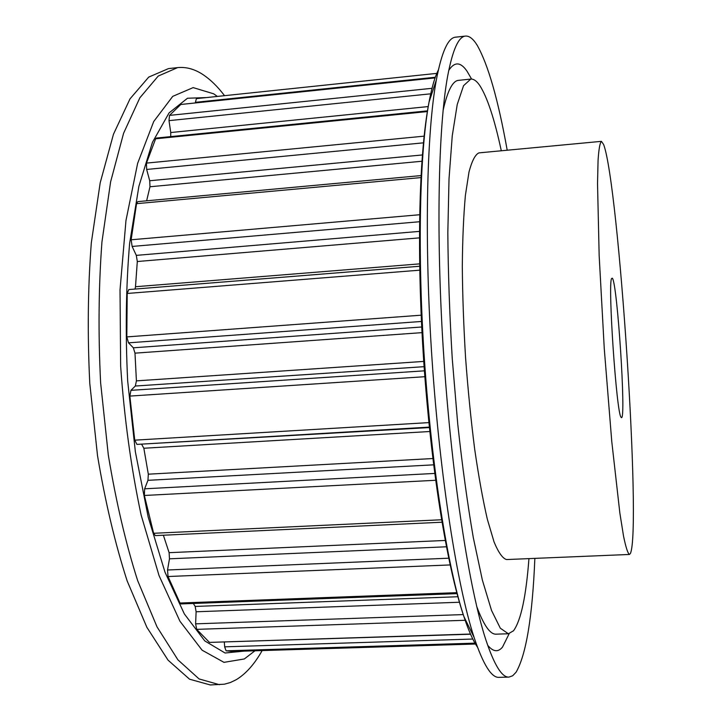<?xml version="1.0" encoding="UTF-8"?>
<svg xmlns="http://www.w3.org/2000/svg" width="721" height="721" viewBox="0 0 721 721"><rect width="100%" height="100%" fill="white"/><g stroke="black" fill="none" stroke-linecap="round" stroke-linejoin="round"><path stroke-width="1.08" d="M612.372 278.234C617.338 283.317 626.252 419.144 621.493 417.639L621.024 417.207C616.482 413.178 607.659 283.074 611.624 278.468L612.372 278.234M528.944 558.622C526.069 596.537 520.923 620.592 513.496 630.794L508.35 633.768L500.32 628.207L491.533 610.444L482.376 580.117L473.318 537.704C467.496 503.889 462.296 465.991 457.736 424.002L452.274 358.959C449.607 314.753 448.129 272.619 447.831 232.577L449.012 179.006L452.256 135.764L457.24 104.473L463.549 85.691L470.759 79.085C473.679 78.859 476.662 80.959 479.708 85.411C487.27 97.128 494.462 118.92 501.302 150.779M470.759 79.085L458.547 80.355C452.653 80.779 447.507 90.81 443.1 110.439M476.716 606.442C483.728 625.296 490.19 634.534 496.084 634.165L508.35 633.768M630.388 553.512L629.406 554.458C627.766 553.25 625.81 547.185 623.557 536.253L619.862 513.091L611.778 441.622L604.27 348.658L599.16 255.531L597.529 183.621L598.07 160.17C598.827 149.04 599.944 142.767 601.413 141.343L603.621 144.488C618.87 184.738 641.6 529.358 630.388 553.512M629.406 554.458L506.539 559.55C502.645 558.451 498.481 552.583 494.056 541.931L487.351 519.291C482.863 499.797 478.645 476.464 474.697 449.282C471.02 420.397 467.983 389.989 465.595 358.058C463.657 326.09 462.558 295.547 462.305 266.437C462.549 238.966 463.585 215.273 465.396 195.355L468.992 172.022C471.94 160.864 475.265 154.483 478.969 152.879L601.413 141.343M534.865 558.369C532.44 616.806 526.177 654.758 516.065 672.233L512.631 675.802L508.954 677.091C502.05 677.596 494.381 665.276 485.954 640.122C469.488 590.283 452.112 479.961 443.956 359.518C435.79 239.084 438.125 127.428 447.705 75.813C452.662 49.758 458.601 36.51 465.514 36.086C469.344 35.789 473.246 38.871 477.23 45.342C488.153 64.692 498.148 99.651 507.205 150.22M508.954 677.091L499.031 677.352C491.515 677.902 483.214 664.618 474.121 637.49C457.357 586.624 440.08 478.158 432.095 360.329C424.101 242.49 426.589 132.682 436.331 80.022C441.685 51.921 448.12 37.636 455.636 37.168L465.514 36.086M448.741 70.424C454.491 61.519 460.584 61.781 467.037 71.217L471.588 79.067M509.17 633.678L502.51 647.079C498.121 652.451 493.182 651.865 487.711 645.322M224.546 95.677C217.778 86.772 210.766 79.86 203.493 74.939C195.003 69.207 186.388 66.756 177.654 67.594L168.507 68.594L148.733 77.093L130.014 98.858L113.44 134.304L100.183 182.864L91.324 242.779C87.854 287.472 87.34 334.391 89.792 383.527L97.515 455.645C105.275 502.077 115.162 543.841 127.166 580.946L146.85 627.27L168.056 660.157L189.542 679.2L210.28 684.95L224.375 684.202L230.35 682.535L236.127 679.759C245.78 673.964 254.45 664.239 262.147 650.576M177.654 67.594L158.223 76.066L139.838 97.822L123.579 133.277L110.601 181.881L101.958 241.85C98.597 286.607 98.155 333.58 100.625 382.788L108.303 455.023C116 501.528 125.769 543.355 137.621 580.522L157.043 626.919L177.934 659.859L199.086 678.939L219.481 684.707M420.911 177.591L136.548 203.664L131.159 239.787L419.658 214.732M421.902 161.252L149.986 186.757L146.633 200.808M423.416 142.839L146.651 169.453L149.716 180.746L422.362 154.952M427.355 111.566L155.637 138.783L146.462 163.099L424.092 136.161M430.707 93.82L169.002 120.641L170.742 132.529L428.202 106.573M435.078 77.913L180.809 104.473L169.498 115.387L432.014 88.304M435.313 77.246L195.409 102.328L195.436 102.869M474.986 643.15L226.07 650.82L232.946 651.469L475.49 644.024M224.339 642.096L224.646 646.827L472.805 639.04M465.153 620.285L196.698 629.361L209.46 642.402L470.471 634.038M459.412 602.242L196.112 611.768L195.616 623.836L463.233 614.589M193.336 603.468L195.175 606.433L457.853 596.745M450.12 564.94L168.029 576.521L180.007 603.026L456.754 592.662M446.416 546.788L169.462 558.82L167.542 569.996L448.696 558.207M163.37 535.216L169.111 552.674L445.217 540.453M435.646 480.276L144.362 495.471L153.636 533.288L441.576 519.76M433.636 464.838L147.958 480.321L144.642 488.811L434.736 473.427M429.797 431.509L143.839 448.246L148.319 474.184L432.861 458.538M429.337 427.111L136.927 444.397L429.383 427.562M424.84 376.704L129.861 396.081L134.746 440.161L428.878 422.605M424.11 366.674L135.323 386.032L130.943 390.34L424.408 370.828M422.001 332.642L134.989 353.155L136.413 380.868L423.741 361.419M421.434 321.467L128.5 342.835L133.349 347.81L421.704 326.992M419.721 270.177L127.202 293.465L126.815 336.905L421.145 315.194M419.433 237.867L137.305 261.516L135.494 286.733L419.613 263.868M419.55 221.735L132.123 246.438L136.314 255.369L419.46 231.387M226.07 650.82L224.646 646.827M470.552 634.219L209.46 642.402M196.698 629.361L195.616 623.836M196.112 611.768L195.175 606.433M457.006 593.635L181.052 603.928L180.007 603.026M168.029 576.521L167.542 569.996M169.462 558.82L169.111 552.674M441.991 522.22L155.339 535.595L153.636 533.288M144.362 495.471L144.642 488.811M147.958 480.321L148.319 474.184M143.839 448.246L141.785 444.551M136.927 444.397L134.746 440.161M129.861 396.081L130.943 390.34M135.323 386.032L136.413 380.868M134.989 353.155L133.349 347.81M128.5 342.835L126.815 336.905M127.202 293.465L128.807 289.554L419.649 266.265M135.016 289.058L135.494 286.733M137.305 261.516L136.314 255.369M132.123 246.438L131.159 239.787M136.548 203.664L137.81 201.619L421.019 175.582M149.986 186.757L149.716 180.746M146.651 169.453L146.462 163.099M155.637 138.783L156.421 138.044L427.472 110.863M170.733 136.611L170.742 132.529M169.002 120.641L169.498 115.387M180.809 104.473L435.105 77.832M195.409 102.328L196.391 98.633L436.809 73.38L196.391 98.633M254.937 650.793L244.329 658.958L223.97 662.347L202.096 650.189L179.944 621.241L159.035 575.574L141.127 515.028C131.186 468.335 124.354 418.73 120.641 366.223L120.028 289.851L125.968 220.536L137.639 163.334L153.726 121.507L172.725 96.362L193.147 87.611L213.686 93.82L217.381 96.425M206.576 97.56L187.496 98.245L169.056 112.918L152.419 142.388L138.874 186.369L129.654 243.175C125.95 286.498 125.292 332.399 127.662 380.886L135.368 451.833L148.193 517.083L164.992 572.15L184.351 613.941L204.8 640.924L225.06 653.001L244.059 651.126M438.341 70.036C434.844 76.922 431.744 87.638 429.022 102.184C419.676 151.969 417.198 253.008 424.507 360.842C431.816 468.668 447.903 568.454 463.882 616.518C468.542 630.569 473.066 640.762 477.455 647.116M436.331 80.022L429.022 102.184C418.784 154.898 416.585 254.207 423.705 360.888C431.041 467.559 446.632 565.67 463.882 616.518L474.121 637.49M128.807 289.554L419.649 266.247"/></g></svg>

